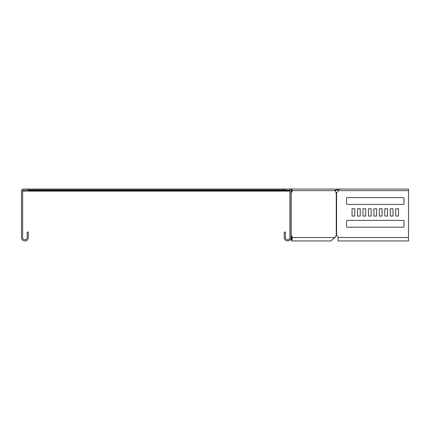 <?xml version="1.0" encoding="UTF-8"?>
<svg xmlns="http://www.w3.org/2000/svg" width="430" height="430" viewBox="0 0 430 430"><rect width="100%" height="100%" fill="white"/><g stroke="black" fill="none" stroke-linecap="round" stroke-linejoin="round"><path stroke-width="0.64" d="M291.379 191.097L291.046 191.097M289.906 191.097L23.091 191.097L23.091 190.184A0.457 0.457 0 0 0 22.639 190.641L22.639 237.537A2.279 2.279 0 0 0 24.913 239.816A2.279 2.279 0 0 0 27.192 237.537L27.192 232.076L28.332 232.076L28.332 237.537A3.413 3.413 0 0 1 24.913 240.95A3.413 3.413 0 0 1 21.5 237.537L21.5 190.641A1.591 1.591 0 0 1 23.091 189.049L27.649 189.049L27.649 190.184L23.091 190.184M289.906 190.716L289.272 190.227L29.014 190.227L29.014 189.049L334.078 189.049A1.591 1.129 90 0 1 335.207 190.641A1.822 1.29 90 0 0 336.255 192.43L336.577 192.43A1.822 1.822 0 0 0 338.066 190.641L339.41 189.049L408.5 189.049L336.765 189.049L335.481 189.582L336.126 190.227L335.223 190.947M335.481 189.582L335.142 189.92L335.787 190.565M29.014 190.184L27.649 190.184M291.099 189.049A1.591 1.129 90 0 1 292.228 190.641L291.422 190.641A0.457 0.322 90 0 0 291.099 190.184L290.976 190.184M336.765 189.049L336.765 189.958L336.126 190.227M338.442 189.958L336.765 189.958M29.014 190.227L29.014 190.565L289.75 190.565L289.75 189.92M29.014 190.565L29.014 191.097M29.014 189.958L283.531 189.958L283.531 189.049M284.896 189.958L283.531 189.958M336.255 192.43L336.255 235.748A1.822 1.29 -90 0 0 335.379 236.629L335.008 237.537L330.874 240.95L291.728 240.95L290.787 238.838M347.031 204.438A0.457 0.457 0 0 1 346.58 203.981L346.58 198.063A0.457 0.457 0 0 1 347.031 197.606L403.49 197.606A0.457 0.457 0 0 1 403.947 198.063L403.947 203.981A0.457 0.457 0 0 1 403.49 204.438L347.031 204.438A0.457 0.457 0 0 1 346.58 203.981M398.481 208.76L398.481 216.048L395.75 216.048L395.75 208.76L398.481 208.76L398.481 216.048L395.75 216.048L395.75 208.76L398.481 208.76M387.554 208.76L387.554 216.048L384.823 216.048L384.823 208.76L387.554 208.76L387.554 216.048L384.823 216.048L384.823 208.76L387.554 208.76M376.626 208.76L376.626 216.048L373.896 216.048L373.896 208.76L376.626 208.76L376.626 216.048L373.896 216.048L373.896 208.76L376.626 208.76M365.699 208.76L365.699 216.048L362.968 216.048L362.968 208.76L365.699 208.76L365.699 216.048L362.968 216.048L362.968 208.76L365.699 208.76M354.771 216.048L352.041 216.048L352.041 208.76L354.771 208.76L354.771 216.048L352.041 216.048L352.041 208.76L354.771 208.76L354.771 216.048M360.238 208.76L360.238 216.048L357.507 216.048L357.507 208.76L360.238 208.76L360.238 216.048L357.507 216.048L357.507 208.76L360.238 208.76M371.165 208.76L371.165 216.048L368.435 216.048L368.435 208.76L371.165 208.76L371.165 216.048L368.435 216.048L368.435 208.76L371.165 208.76M382.093 208.76L382.093 216.048L379.362 216.048L379.362 208.76L382.093 208.76L382.093 216.048L379.362 216.048L379.362 208.76L382.093 208.76M393.02 208.76L393.02 216.048L390.289 216.048L390.289 208.76L393.02 208.76L393.02 216.048L390.289 216.048L390.289 208.76L393.02 208.76M403.49 220.375A0.457 0.457 0 0 1 403.947 220.826L403.947 226.744A0.457 0.457 0 0 1 403.49 227.201L347.031 227.201A0.457 0.457 0 0 1 346.58 226.744L346.58 220.826A0.457 0.457 0 0 1 347.031 220.375L403.49 220.375A0.457 0.457 0 0 1 403.947 220.826M291.046 236.247A1.822 1.29 -90 0 1 291.25 236.629L291.621 237.537C291.69 240.472 291.766 240.472 291.836 237.537L291.029 237.537M291.422 190.641A1.822 1.29 -90 0 1 291.046 191.93M291.046 235.748L291.175 235.748A1.822 1.29 -90 0 1 292.056 236.629L292.427 237.537L291.621 237.537C291.69 240.472 291.766 240.472 291.836 237.537M335.207 190.641L292.228 190.641A1.822 1.29 -90 0 1 291.175 192.43L291.046 192.43M408.5 189.049L408.5 240.95L338.066 240.95L338.066 237.537A1.822 1.822 0 0 0 336.577 235.748L336.255 235.748A1.822 1.29 90 0 0 335.379 236.629M335.008 237.537L292.427 237.537L291.728 240.95M291.046 237.51L291.325 236.817M289.449 189.049A1.591 1.591 0 0 1 291.046 190.641L291.046 237.537A3.413 3.413 0 0 1 287.627 240.95A3.413 3.413 0 0 1 284.214 237.537L284.214 232.076L285.353 232.076L285.353 237.537A2.279 2.279 0 0 0 287.627 239.816A2.279 2.279 0 0 0 289.906 237.537L289.906 190.641A0.457 0.457 0 0 0 289.449 190.184L284.896 190.184L284.896 189.049M347.031 227.201A0.457 0.457 0 0 1 346.58 226.744M403.947 226.744A0.457 0.457 0 0 1 403.49 227.201M346.58 220.826A0.457 0.457 0 0 1 347.031 220.375M403.49 197.606A0.457 0.457 0 0 1 403.947 198.063M346.58 198.063A0.457 0.457 0 0 1 347.031 197.606M403.947 203.981A0.457 0.457 0 0 1 403.49 204.438M29.014 189.049L27.649 189.049M292.056 236.629L291.25 236.629M291.175 192.43L291.175 235.748M336.577 192.43L336.577 235.748M338.066 190.641L408.5 190.641M338.066 237.537L408.5 237.537"/></g></svg>
